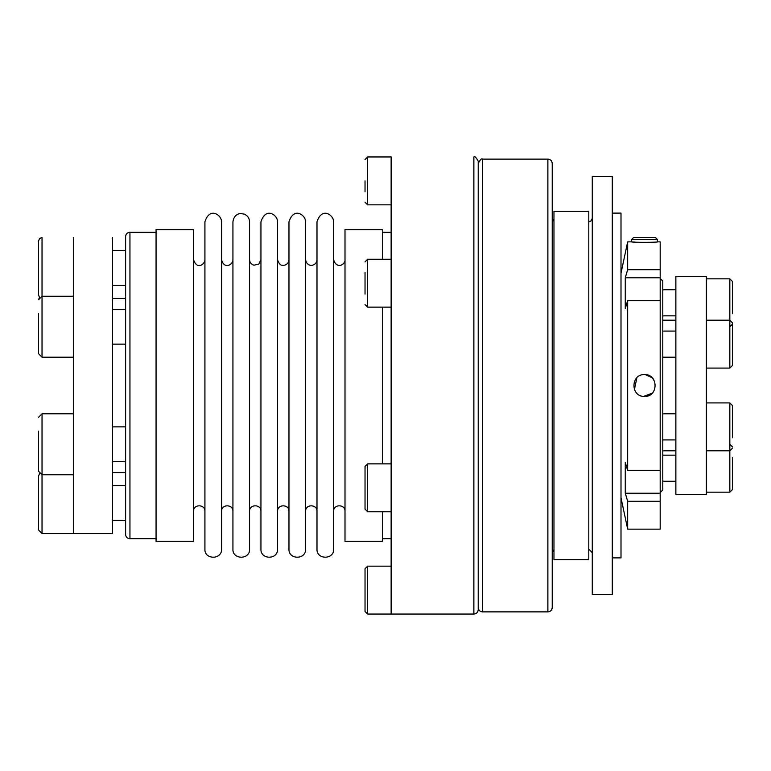 <?xml version="1.0" encoding="UTF-8"?>
<svg xmlns="http://www.w3.org/2000/svg" width="771" height="771" viewBox="0 0 771 771"><rect width="100%" height="100%" fill="white"/><g stroke="black" fill="none" stroke-linecap="round" stroke-linejoin="round"><path stroke-width="1.16" d="M112.537 237.487L112.537 533.513L42.029 533.513L38.55 530.034L38.55 476.044L39.504 473.654M221.528 505.304L221.528 549.145C222.048 559.862 204.392 559.862 204.913 549.145L204.913 221.855C209.722 206.349 221.855 215.215 221.528 221.855L221.528 265.696M221.528 549.145L221.528 221.855M732.45 313.672L732.45 281.454L732.45 313.672M662.8 413.796L675.859 413.796M675.859 276.664L675.859 494.336L706.332 494.336L706.332 276.664L675.859 276.664M588.793 559.63L588.793 211.37L553.963 211.37L553.963 559.63L588.793 559.63M232.929 511.346C233.285 504.003 221.181 504.003 221.528 511.346L221.528 259.654C224.178 269.869 233.189 264.617 232.929 259.654M478.222 607.519C478.473 610.16 479.928 611.615 482.569 611.875L547.873 611.875C550.513 611.615 551.969 610.16 552.219 607.519L552.219 163.481C551.969 160.84 550.513 159.385 547.873 159.125L482.569 159.125C481.663 158.18 480.208 159.636 478.222 163.481M552.219 191.777L552.219 170.015M552.219 498.683L552.219 476.921M662.8 450.804L675.859 450.804M729.838 326.731L732.45 324.119M73.361 357.204L42.029 357.204L38.55 353.725L38.55 339.789M38.55 313.672L38.55 353.725L42.029 357.204L42.029 237.487L39.591 238.49L38.55 240.966L38.55 294.956L39.504 297.346L38.55 299.736L42.029 296.257L73.361 296.257M156.07 538.736L129.952 538.736C127.311 538.476 125.856 537.03 125.606 534.38L125.606 236.62C125.856 233.97 127.311 232.524 129.952 232.264L129.952 538.736M612.299 594.46L592.273 594.46L592.273 176.54L612.299 176.54L612.299 594.46M552.219 552.662L553.963 549.646M382.445 259.258L382.445 229.652L345.003 229.652L345.003 541.348L382.445 541.348L382.445 511.742M382.445 463.863L382.445 307.137M232.929 549.145L232.929 221.855C233.931 214.444 239.434 213.442 240.504 213.577L244.214 214.097C247.597 215.581 249.37 218.174 249.553 221.855L249.553 549.145C250.064 559.862 232.418 559.862 232.929 549.145M316.987 549.145L316.987 221.855C321.989 206.233 333.92 215.34 333.612 221.855L333.612 549.145C334.122 559.862 316.476 559.862 316.987 549.145M288.971 549.145L288.971 221.855C293.973 206.233 305.894 215.34 305.586 221.855L305.586 549.145C306.106 559.862 288.45 559.862 288.971 549.145M732.45 437.735L732.45 405.527L732.45 415.974L732.45 405.527L729.838 402.915L729.838 492.158L732.45 489.546L732.45 468.209M473.866 614.044C476.507 613.793 477.962 612.338 478.222 609.697L478.222 161.303C476.227 157.457 474.772 156.002 473.866 156.956L473.866 614.044L367.642 614.044L365.03 611.432L365.03 568.776L367.642 566.165L367.642 614.044M73.361 474.743L42.029 474.743L38.55 471.264L38.55 431.211M627.671 470.522L660.188 470.522L660.188 493.238L625.271 493.238L625.271 462.455A27638.75 19543.549 0 0 0 627.671 470.522L627.671 300.478A27638.75 19543.549 180 0 0 625.271 308.545L625.271 277.762A27638.75 19543.549 0 0 1 627.671 269.696L660.188 269.696L660.188 277.762L625.271 277.762M660.188 493.238L660.188 501.304L627.671 501.304A27638.75 19543.549 180 0 1 625.271 493.238M38.55 471.264L38.55 457.328M316.987 511.346C317.344 504.003 305.239 504.003 305.586 511.346L305.586 259.654C306.617 265.937 312.207 265.725 312.467 265.224C315.281 264.434 316.794 262.574 316.987 259.654M260.945 259.654L258.757 264.135L253.938 265.195C251.201 264.357 249.737 262.516 249.553 259.654L249.553 549.145M365.03 294.079L365.03 272.317M365.03 498.471L365.03 466.474L367.642 463.863L367.642 511.742L365.03 509.13L365.03 498.471M156.07 541.348L156.07 229.652L193.511 229.652L193.511 541.348L156.07 541.348M636.865 377.761L634.437 389.615M643.766 396.361L652.208 393.2M654.579 381.356L652.247 377.848M652.208 377.809L645.549 374.667M644.498 396.381C658.54 397.075 658.569 373.974 644.527 374.619C630.514 373.916 630.427 397.017 644.498 396.381M660.188 501.304L660.188 529.157L627.671 529.157L627.671 501.304M277.57 505.304L277.57 549.145C278.08 559.862 260.434 559.862 260.945 549.145L260.945 221.855C265.956 206.233 277.878 215.34 277.57 221.855L277.57 265.696M662.8 315.85L675.859 315.85M588.793 549.183L592.273 552.662M634.947 242.113L632.48 241.93M631.449 241.843C630.649 242.489 658.386 242.489 657.576 241.843L657.576 239.665L631.449 239.665L631.449 241.843L627.671 241.843L627.671 269.696M662.8 455.15L675.859 455.15M612.299 213.114L621.002 213.114L621.002 557.886L612.299 557.886M277.57 549.145L277.57 221.855M288.971 511.346C289.318 504.003 277.213 504.003 277.57 511.346L277.57 259.654C279.738 266.988 283.439 265.234 284.798 265.137C287.41 264.241 288.807 262.41 288.971 259.654M706.332 278.842L729.838 278.842L729.838 320.196L732.45 322.808L732.45 365.473L732.45 355.026L732.45 365.473L729.838 368.085L732.45 365.473M365.03 191.777L365.03 180.896M73.361 533.513L73.361 237.487M391.148 538.736L382.445 538.736M660.188 277.762L660.188 300.478L627.671 300.478M391.148 614.044L391.148 156.956L367.642 156.956L365.03 159.568M249.553 511.346C249.197 504.003 261.302 504.003 260.945 511.346M125.606 344.145L112.537 344.145M631.449 239.665L633.627 237.487L655.398 237.487L657.576 239.665M660.188 470.522L660.188 300.478M660.188 278.408L662.8 281.02L662.8 489.98L660.188 492.592M660.188 269.696L660.188 241.843L657.576 241.843M345.003 511.346C345.36 504.003 333.255 504.003 333.612 511.346L333.612 259.654C336.676 269.889 345.591 264.376 345.003 259.654M125.606 461.684L112.537 461.684M125.606 285.376L112.537 285.376M732.45 457.328L732.45 489.546M193.511 511.346C193.155 504.003 205.259 504.003 204.913 511.346M706.332 320.196L729.838 320.196L732.45 322.808L732.45 333.265M125.606 520.454L112.537 520.454M125.606 472.565L112.537 472.565M729.838 444.269L732.45 446.881M42.029 533.513L42.029 413.796L38.55 417.275L42.029 413.796L73.361 413.796M482.569 611.875L482.569 159.125M391.148 307.137L367.642 307.137L367.642 259.258L365.03 261.87M729.838 320.196L729.838 368.085L706.332 368.085M547.873 611.875L547.873 159.125M391.148 204.835L367.642 204.835L367.642 156.956M662.8 439.913L675.859 439.913M706.332 450.804L729.838 450.804L732.45 448.192L729.838 450.804M706.332 402.915L729.838 402.915M662.8 320.196L675.859 320.196M729.838 278.842L732.45 281.454M156.07 232.264L129.952 232.264M553.963 221.354L552.219 218.338M706.332 492.158L729.838 492.158M391.148 566.165L367.642 566.165M391.148 259.258L367.642 259.258M662.8 289.732L675.859 289.732M588.793 221.817L591.232 220.814L592.273 218.338M662.8 481.268L675.859 481.268M391.148 232.264L382.445 232.264M391.148 463.863L367.642 463.863M391.148 511.742L367.642 511.742M621.002 497.815L627.671 529.157M621.002 273.185L627.671 241.843M367.642 307.137L365.03 304.526M125.606 309.316L112.537 309.316M662.8 357.204L675.859 357.204M662.8 331.087L675.859 331.087M125.606 426.855L112.537 426.855M125.606 250.546L112.537 250.546M204.913 259.654C205.028 263.875 197.309 270.64 193.511 259.654M125.606 485.624L112.537 485.624M367.642 204.835L365.03 202.224M125.606 298.435L112.537 298.435"/></g></svg>
